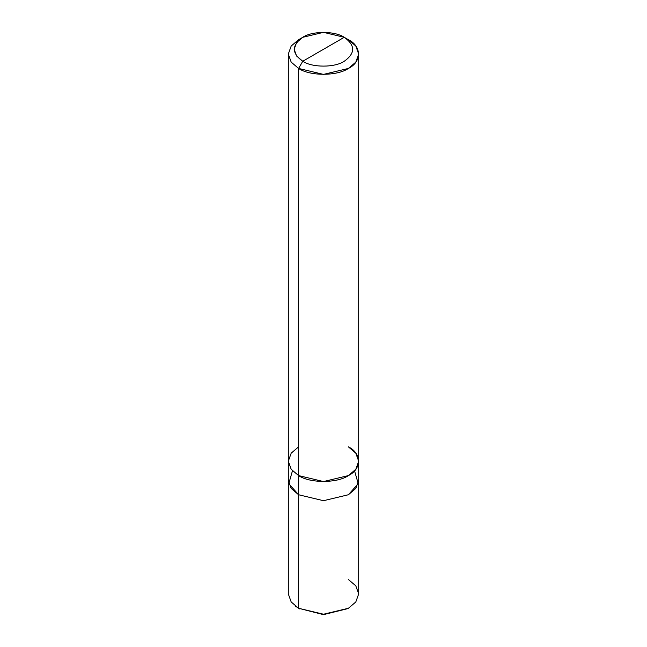 <?xml version="1.0" encoding="UTF-8"?>
<svg xmlns="http://www.w3.org/2000/svg" width="647" height="647" viewBox="0 0 647 647"><rect width="100%" height="100%" fill="white"/><g stroke="black" fill="none" stroke-linecap="round" stroke-linejoin="round"><path stroke-width="0.97" d="M295.267 606.045L298.607 608.277L298.607 494.753L323.5 500.705L348.393 494.753L355.801 488.453L358.697 480.009L355.923 488.291L348.393 494.753L323.5 500.705L298.607 494.753L291.199 488.453L288.303 480.381L291.199 488.453L298.607 494.753L298.607 608.277L323.5 614.65L347.754 608.633M292.46 470.806L288.772 483.689L298.615 494.753L323.5 500.705L348.385 494.753L355.801 488.453L358.697 480.381L358.697 593.906L355.801 601.977L348.393 608.277L323.5 614.229L298.607 608.277L323.5 614.229L348.393 608.277L323.5 614.65L298.607 608.277L291.199 601.977L288.303 593.906L288.303 54.073L291.199 62.144L298.607 68.445L298.607 475.594L291.199 469.293L288.303 461.222M298.607 494.753L291.077 488.291L288.303 480.381M348.393 608.277L355.801 601.977L358.697 593.906L355.801 585.834L348.393 579.534M298.607 446.851L291.199 453.151L288.303 461.222L291.199 469.293L298.607 475.594L298.607 68.445L302.756 61.263C312.097 67.717 334.903 67.717 344.244 61.263C355.429 53.28 355.429 45.29 344.244 37.308L302.756 61.263C291.571 53.28 291.571 45.29 302.756 37.308C312.097 30.854 334.903 30.854 344.244 37.308C355.429 45.29 355.429 53.28 344.244 61.263C334.903 67.717 312.097 67.717 302.756 61.263L344.244 37.308L323.5 32.35L302.756 37.308L296.577 42.556L294.167 49.285L296.577 56.014L302.756 61.263L298.607 68.445L291.199 62.144L288.303 54.073L291.199 46.002L298.607 39.702L291.199 46.002L288.303 54.073M298.615 494.753L298.615 475.594L298.615 494.753L323.5 500.705L348.385 494.753L358.228 483.689L354.54 470.806M358.697 480.381L358.697 461.222L355.801 453.151L348.385 446.859M358.697 54.073L355.801 46.002L348.393 39.702C361.819 46.172 361.819 61.975 348.393 68.445C337.184 76.2 309.816 76.2 298.607 68.445L323.5 74.397L348.393 68.445L355.801 62.144L358.697 54.073L358.697 461.222L355.801 469.293L348.393 475.594L323.5 481.546L298.607 475.594C309.816 483.349 337.184 483.349 348.393 475.594C361.819 469.124 361.819 453.321 348.393 446.851M348.393 39.702L344.244 37.308L348.393 39.702M299.852 608.997L298.607 608.277M298.607 39.702L302.756 37.308"/></g></svg>
